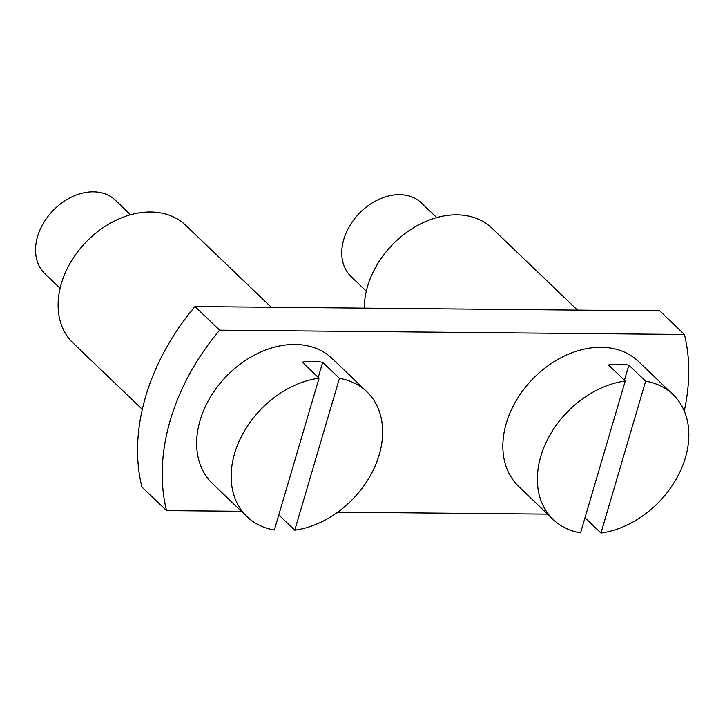 <?xml version="1.0" encoding="UTF-8"?>
<svg xmlns="http://www.w3.org/2000/svg" width="725" height="725" viewBox="0 0 725 725"><rect width="100%" height="100%" fill="white"/><g stroke="black" fill="none" stroke-linecap="round" stroke-linejoin="round"><path stroke-width="1.09" d="M685.397 457.702A86.565 64.226 133.8 0 0 672.972 394.518A86.565 64.226 133.8 0 0 645.649 381.205L600.962 533.047A86.565 64.226 133.8 0 0 685.397 457.702M672.972 394.518L638.462 361.458A86.565 64.226 133.8 0 0 565.156 355.667A86.565 64.226 133.8 0 0 506.286 423.3A86.565 64.226 133.8 0 0 518.71 486.484L553.22 519.544A86.565 64.226 133.8 0 0 580.553 532.857L625.24 381.015A86.565 64.226 133.8 0 0 540.805 456.36A86.565 64.226 133.8 0 0 553.22 519.544M624.442 380.253L628.883 365.146A86.565 64.226 133.8 0 0 608.474 364.956L625.24 381.015M628.883 365.146L645.649 381.205M584.993 517.75L600.962 533.047M366.306 291.151L351.081 276.56A50.922 37.782 -46.2 0 1 343.768 239.395A50.922 37.782 -46.2 0 1 378.396 199.611A50.922 37.782 -46.2 0 1 421.515 203.018L436.749 217.609M379.193 454.856A86.565 64.226 133.8 0 0 366.778 391.681A86.565 64.226 133.8 0 0 339.445 378.368L294.758 530.202A86.565 64.226 133.8 0 0 379.193 454.856M366.778 391.681L332.258 358.621A86.565 64.226 133.8 0 0 258.952 352.83A86.565 64.226 133.8 0 0 200.091 420.464A86.565 64.226 133.8 0 0 212.507 483.638L247.026 516.698A86.565 64.226 133.8 0 0 274.349 530.011L319.036 378.178A86.565 64.226 133.8 0 0 234.601 453.515A86.565 64.226 133.8 0 0 247.026 516.698M318.239 377.417L322.688 362.31A86.565 64.226 133.8 0 0 302.271 362.119L319.036 378.178M322.688 362.31L339.445 378.368M278.79 514.904L294.758 530.202M60.102 288.305L44.878 273.715A50.922 37.782 -46.2 0 1 37.564 236.549A50.922 37.782 -46.2 0 1 72.201 196.774A50.922 37.782 -46.2 0 1 115.32 200.172L130.545 214.763M577.49 310.11L491.958 228.185A81.472 60.447 133.8 0 0 422.965 222.729A81.472 60.447 133.8 0 0 367.557 286.384A81.472 60.447 133.8 0 0 364.322 308.134M271.286 307.273L185.754 225.339A81.472 60.447 133.8 0 0 116.761 219.892A81.472 60.447 133.8 0 0 61.353 283.538A81.472 60.447 133.8 0 0 73.044 343.007L142.327 409.371M195.007 306.557L219.657 330.174L684.418 334.488L659.768 310.871L195.007 306.557A203.671 151.117 133.8 0 0 141.901 487.001L166.551 510.618L241.398 511.306M337.714 512.203L547.592 514.152M219.657 330.174A203.671 151.117 133.8 0 0 166.551 510.618M684.418 334.488A203.671 151.117 -46.2 0 1 684.246 410.993"/></g></svg>
